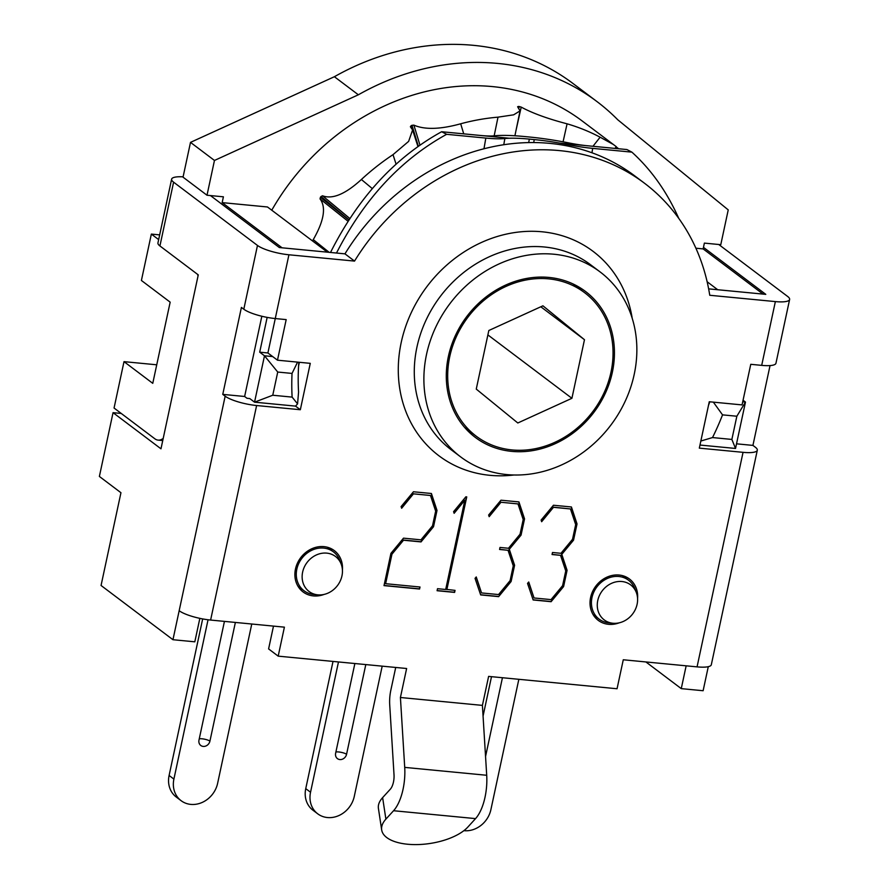 <?xml version="1.0" encoding="UTF-8"?>
<svg xmlns="http://www.w3.org/2000/svg" width="889" height="889" viewBox="0 0 889 889"><rect width="100%" height="100%" fill="white"/><g stroke="black" fill="none" stroke-linecap="round" stroke-linejoin="round"><path stroke-width="1.33" d="M700.843 441.033L712.511 437.566A243.842 212.227 127 0 0 722.535 414.863L713.356 402.139M699.987 445.045L735.525 448.456L745.471 402.072L742.726 401.817M722.535 414.863L736.848 416.23L731.869 439.433L735.525 448.456M731.869 439.433L712.511 437.566M709.8 401.795A231.651 201.614 -53 0 1 708.5 405.351M736.848 416.23L745.471 402.072L743.06 400.261M272.756 395.238L277.735 372.047L292.037 373.424A243.842 212.227 127 0 0 292.114 397.105L272.756 395.238L254.543 402.172L295.537 406.117L297.582 403.873L298.56 392.038A231.651 201.614 -53 0 1 298.837 362.245M222.161 202.614L282.069 247.809L327.396 252.165L267.489 206.981L222.161 202.614L223.406 196.813L207.004 195.236L214.46 160.453L358.356 94.79A249.942 217.538 -53 0 1 596.997 101.59A249.942 217.538 -53 0 1 617.744 119.759L728.235 209.893L720.779 244.686L704.377 243.108L703.132 248.909L763.051 294.092L717.723 289.736L707.133 281.746M292.037 373.424L297.571 362.123M297.582 403.873L292.114 397.105M277.735 372.047L264.489 355.789L254.543 402.172L249.753 398.561L247.02 398.294L244.631 396.483L222.761 394.383L241.408 307.416L243.808 309.216A24.381 5.656 12.1 0 0 275.257 318.551L286.18 319.607L277.479 360.189L310.272 363.345L300.338 409.729L256.61 405.528A24.381 5.656 -167.9 0 1 225.161 396.194L222.761 394.383M272.69 356.578L264.489 355.789L259.699 352.177L267.9 352.966L288.925 254.776A24.381 5.656 -167.9 0 1 257.477 245.442L173.599 182.178A24.381 5.656 -167.9 0 1 171.621 179.167A24.381 5.656 -167.9 0 1 183.112 176.833M267.156 317.395L259.699 352.177M317.817 594.852A21.936 19.091 -53 0 1 307.072 562.47A21.936 19.091 -53 0 1 341.143 564.015A21.936 19.091 -53 0 1 337.531 585.484A21.936 19.091 -53 0 1 317.873 594.852A21.936 19.091 -53 0 1 317.817 594.852M341.143 564.015L339.654 560.181A24.381 21.225 127 0 0 333.375 551.813A24.381 21.225 127 0 0 301.749 558.503A24.381 21.225 127 0 0 304.016 590.741A24.381 21.225 127 0 0 313.728 594.474A24.381 21.225 127 0 0 313.784 594.474L317.873 594.852M612.966 623.256A21.936 19.091 -53 0 1 602.209 590.874A21.936 19.091 -53 0 1 636.291 592.418A21.936 19.091 -53 0 1 632.679 613.888A21.936 19.091 -53 0 1 613.021 623.256A21.936 19.091 -53 0 1 612.966 623.256M636.291 592.418L634.802 588.585A24.381 21.225 127 0 0 628.523 580.217A24.381 21.225 127 0 0 596.897 586.907A24.381 21.225 127 0 0 599.153 619.144A24.381 21.225 127 0 0 608.865 622.878A24.381 21.225 127 0 0 608.932 622.878L613.021 623.256M163.209 438.399A30.482 13.235 95.5 0 1 158.098 440.111A30.482 13.235 95.5 0 1 154.797 438.755L114.059 408.029L124.004 361.645L156.731 364.801M124.004 361.645L152.764 383.337L170.166 302.16L141.407 280.468L151.352 234.085L159.676 234.885M197.602 274.368A30.482 13.235 95.5 0 1 198.025 276.001M158.664 239.608L151.352 234.085M703.132 248.909L695.898 248.209M596.997 101.59L573.027 83.522A249.942 217.538 127 0 0 334.386 76.721L190.502 142.373L214.46 160.453M190.502 142.373L183.034 177.167L207.004 195.236M334.386 76.721L358.356 94.79M488.828 330.508L542.923 305.816L584.473 339.709L571.916 398.294L517.809 422.986L476.26 389.093L488.828 330.508M571.916 398.294L487.883 334.909M584.473 339.709L540.812 306.783M613.021 144.307L600.119 137.195A225.55 196.313 127 0 0 567.082 123.815C547.724 118.77 532.422 113.192 521.21 107.102L519.265 106.536A225.55 196.313 127 0 0 518.42 106.447L517.62 106.758L520.032 110.892L513.642 114.825L498.007 117.159A225.55 196.313 127 0 0 460.68 123.782C440.388 129.394 424.798 129.85 413.896 125.138L411.985 125.316A225.55 196.313 127 0 0 411.151 125.693L410.385 126.749L412.596 129.983L408.629 141.384L393.016 154.653A225.55 196.313 127 0 0 361.39 179.5C345.41 194.124 332.453 199.547 322.54 195.78L321.007 196.536A225.55 196.313 127 0 0 320.418 197.269L320.04 198.903C326.285 207.259 324.018 220.839 313.261 239.63A225.55 196.313 127 0 0 312.506 240.941M618.644 148.763L616.166 146.852M518.243 107.302L518.42 106.447L517.62 106.758M614.932 148.407L616.288 146.685L582.306 121.06A225.55 196.313 -53 0 0 271.767 210.204M451.379 400.439A89.911 78.254 127 0 0 476.226 436.188A89.911 78.254 127 0 0 592.852 411.529A89.911 78.254 127 0 0 584.518 292.614A89.911 78.254 127 0 0 485.172 299.36A89.911 78.254 127 0 0 451.379 400.439M509.275 138.24L441.644 131.728L446.634 134.317L485.827 138.084A42.672 6.623 9.8 0 0 504.852 138.54A54.862 8.512 -170.2 0 1 509.275 138.24A54.862 8.501 -170.2 0 1 529.322 139.106L534.233 139.584A54.862 8.501 -170.2 0 1 559.27 143.04A54.862 8.512 -170.2 0 1 567.126 144.529A42.672 6.623 9.8 0 0 592.707 148.374L591.941 152.775M678.729 218.327C666.95 191.846 651.337 169.788 631.89 152.141L592.707 148.374M446.634 134.317C400.728 159.62 364.023 199.203 336.498 253.043M631.89 152.141L626.901 149.552L559.27 143.04M480.838 135.495A30.482 4.723 9.8 0 0 494.428 135.817A67.053 10.401 -170.2 0 1 524.321 136.517L529.244 136.995A67.053 10.401 -170.2 0 1 569.438 143.04A30.482 4.723 9.8 0 0 587.718 145.785M330.519 252.465C358.078 197.647 395.116 157.397 441.644 131.728M395.716 667.461L390.827 690.264A24.381 10.59 -84.5 0 0 389.715 704.855L394.016 774.764A12.19 5.301 95.5 0 1 390.304 789.21L382.626 797.622A45.717 20.636 171.4 0 0 378.414 808.423L381.681 829.937A45.717 20.636 -8.6 0 1 385.893 819.136L393.56 810.724A36.571 15.891 -84.5 0 0 404.717 767.385L400.417 697.498L406.629 668.506L278.19 656.149L268.6 648.914L273.49 626.1M770.041 365.579L752.927 445.4L755.328 447.211A24.381 5.656 -167.9 0 1 757.306 450.223A24.381 5.656 -167.9 0 1 743.048 452.334L697.065 666.872L623.278 659.771L617.055 688.753L488.617 676.396L482.405 705.388L486.705 775.275A36.571 15.891 95.5 0 1 475.548 818.613L467.881 827.026A45.717 20.636 -8.6 0 1 418.508 844.55A45.717 20.636 -8.6 0 1 381.681 829.937M482.405 705.388L400.417 697.498M718.734 244.486L787.643 296.459A24.381 5.656 -167.9 0 1 789.621 299.471A24.381 5.656 -167.9 0 1 775.364 301.593L709.755 295.27A213.36 185.701 127 0 0 644.469 183.212A213.36 185.701 127 0 0 354.533 261.088L288.925 254.776M743.048 452.334L699.321 448.134L709.266 401.75L742.059 404.906L750.761 364.312L761.695 365.368A24.381 5.656 12.1 0 0 775.953 363.245L789.621 299.471M708.644 288.858L765.785 294.359L703.466 247.353M708.277 666.683L703.121 690.731L681.263 688.631L645.881 661.938M697.065 666.872A24.381 5.656 12.1 0 0 711.311 664.75L757.306 450.223M736.514 443.822L752.927 445.4M686.152 665.817L681.263 688.631M298.593 365.901L299.371 362.301M644.469 183.212L634.879 175.989A213.36 185.701 127 0 0 344.954 253.854L279.335 247.542L210.437 195.569M594.008 615.999A25.903 22.547 127 0 0 595.652 616.51M625.023 577.572A25.903 22.547 127 0 0 624.089 576.128M298.86 587.596A25.903 22.547 127 0 0 300.504 588.107M329.875 549.169A25.903 22.547 127 0 0 328.941 547.724M571.238 506.952L576.783 523.754L573.305 539.99L561.548 554.158L566.838 570.138L563.359 586.373L550.869 601.509L533.1 599.797M570.471 508.953L553.469 507.319L541.657 521.721L541.112 520.076L553.458 505.241L571.416 506.974L577.028 523.932L573.538 540.168L561.792 554.347L567.082 570.316L563.604 586.562L551.113 601.697L533.156 599.964L527.533 583.406L528.733 582.006L534.033 597.975L551.036 599.608L562.593 585.662L565.748 570.905L560.526 555.336L552.058 554.525L552.491 552.491L560.959 553.302L572.527 539.279L575.683 524.599L570.471 508.953L553.225 507.141L541.545 521.387M560.526 555.336L552.091 554.369M528.611 582.162L534.033 597.975M432.521 525.799L435.666 511.119L430.465 495.484L413.452 493.839L401.65 508.252L401.106 506.597L413.452 491.773L431.409 493.495L437.01 510.453L433.532 526.699L421.03 541.912L403.506 540.223L391.96 554.18L385.626 583.695L420.008 587.007L419.564 589.029L384.015 585.618L390.927 553.358L403.506 538.156L420.953 539.834L432.521 525.799M419.73 586.973L419.564 589.029M419.33 588.851L384.048 585.462M431.221 493.484L436.777 510.275L433.299 526.521L420.786 541.734L403.273 540.045L391.716 554.003L385.626 583.695M430.465 495.484L413.452 493.839M413.218 493.662L401.539 507.908M454.768 590.352L454.368 592.23L437.121 590.563M466.469 496.873L446.634 589.407L455.046 590.374L454.612 592.407L437.088 590.718L437.521 588.685L445.689 589.474L464.825 500.218L454.135 513.297L453.59 511.653L465.858 496.818L466.747 496.895L446.867 589.585M464.825 500.218L454.023 512.964M520.043 534.222L523.199 519.543L517.987 503.907L500.974 502.263L489.172 516.676L488.628 515.02L500.974 500.196L518.932 501.918L524.543 518.876L521.054 535.122L509.308 549.291L514.598 565.26L511.108 581.506L498.629 596.641L480.671 594.919L475.048 578.35L476.248 576.95L481.538 592.93L498.551 594.563L510.108 580.617L513.264 565.849L508.041 550.291L499.574 549.469L500.007 547.446L508.475 548.257L520.043 534.222M499.607 549.313L508.041 550.291M476.126 577.105L481.538 592.93M518.743 501.907L524.299 518.698L520.821 534.945L509.064 549.113L514.353 565.082L510.875 581.328L498.629 596.641M498.385 596.463L480.616 594.752M517.987 503.907L500.974 502.263M500.74 502.085L489.061 516.331M171.621 179.167L157.942 242.941A24.381 5.656 12.1 0 0 159.92 245.953L173.599 182.178M199.847 618.355L194.813 641.814L172.955 639.713L101.057 585.484L120.948 492.717L99.379 476.448L113.047 412.663L160.976 448.812L198.269 274.879L159.92 245.953M172.955 639.713L179.167 610.721A24.381 5.656 12.1 0 0 210.615 620.055L284.402 627.156L278.19 656.149M300.338 409.729L295.537 406.117M324.096 594.419A25.903 22.547 -53 0 1 313.417 595.919A25.903 22.547 -53 0 1 303.093 591.963A25.903 22.547 -53 0 1 297.448 563.126A25.903 22.547 -53 0 1 323.974 546.635A25.903 22.547 -53 0 1 334.297 550.591A25.903 22.547 -53 0 1 342.432 570.105M619.244 622.822A25.903 22.547 -53 0 1 608.554 624.322A25.903 22.547 -53 0 1 598.241 620.366A25.903 22.547 -53 0 1 592.585 591.529A25.903 22.547 -53 0 1 619.122 575.039A25.903 22.547 -53 0 1 629.445 578.995A25.903 22.547 -53 0 1 637.58 598.508M344.954 253.854L354.533 261.088M113.047 412.663L121.248 413.452M277.479 360.189L267.9 352.966M261.833 316.251L244.631 396.483M549.013 277.435A91.445 79.588 -53 0 1 585.429 291.403A91.445 79.588 -53 0 1 605.376 393.171A91.445 79.588 -53 0 1 511.72 451.379A91.445 79.588 -53 0 1 475.304 437.41A91.445 79.588 -53 0 1 455.357 335.631A91.445 79.588 -53 0 1 549.013 277.435M506.752 474.57A115.826 100.813 127 0 0 625.378 400.839A115.826 100.813 127 0 0 600.119 271.934A115.826 100.813 127 0 0 449.89 303.694A115.826 100.813 127 0 0 460.624 456.868A115.826 100.813 127 0 0 506.752 474.57M235.374 622.433L209.926 741.137A6.101 5.301 127 0 1 200.792 745.482A6.101 5.301 127 0 1 198.992 740.081L224.439 621.389M169.099 775.475A24.381 21.225 127 0 0 176.278 797.055L181.078 800.667A24.381 21.225 -53 0 1 173.9 779.097L169.099 775.475L202.67 618.922M251.765 624.011L217.627 783.298A24.381 21.225 -53 0 1 181.078 800.667M208.048 619.766L173.9 779.097M365.801 664.572L346.566 754.283A6.101 5.301 127 0 1 337.431 758.628A6.101 5.301 127 0 1 335.631 753.239L354.867 663.527M305.749 788.632A24.381 21.225 127 0 0 312.928 810.201L317.717 813.813A24.381 21.225 -53 0 1 310.539 792.243L305.749 788.632L333.019 661.416M382.192 666.15L354.267 796.455A24.381 21.225 -53 0 1 317.717 813.813M338.476 661.949L310.539 792.243M502.441 677.729L485.55 756.517M483.06 716.09L491.506 676.673M518.843 679.307L490.906 809.601A24.381 21.225 -53 0 1 463.858 830.67M320.04 198.903L348.066 221.294M348.877 220.016L320.418 197.269M321.007 196.536L348.999 219.839M349.855 218.527L322.54 195.78M372.291 188.579L361.39 179.5M519.265 106.536L518.932 108.014M516.009 130.439L521.21 107.102M563.07 141.807L567.082 123.815M498.007 117.159L494.162 135.839M412.285 129.205L411.151 125.693M411.985 125.316L418.319 146.207M419.941 145.063L413.896 125.138M313.261 239.63L329.152 252.343M393.016 154.653L396.061 164.098M463.736 133.85L460.68 123.782M600.119 137.195L592.963 146.285M504.852 138.528L503.774 144.74M529.322 139.106L528.711 142.596M485.827 138.084L483.972 148.785M567.126 144.529L566.893 145.863M534.233 139.584L533.722 142.562M385.893 819.136L382.626 797.622M393.56 810.724L475.548 818.613M404.717 767.385L486.705 775.275M775.364 301.593L761.695 365.368M225.161 396.194L179.167 610.721M257.477 245.442L243.808 309.216M210.615 620.055L256.61 405.528M632.201 318.262A128.016 111.425 127 0 0 519.743 231.918A128.016 111.425 127 0 0 401.206 342.509A128.016 111.425 127 0 0 489.883 475.315A128.016 111.425 127 0 0 513.986 474.993M576.894 286.869A91.445 79.588 127 0 0 575.216 285.002M466.347 429.343A91.445 79.588 127 0 0 468.603 430.443M460.624 456.868L451.034 449.645A115.826 100.813 -53 0 1 416.93 347.177A115.826 100.813 -53 0 1 590.529 264.7L600.119 271.934M199.258 738.848A6.101 1.411 -167.9 0 1 204.759 739.226A6.101 1.411 -167.9 0 1 209.926 741.137M335.898 752.005A6.101 1.411 -167.9 0 1 341.398 752.383A6.101 1.411 -167.9 0 1 346.566 754.283M297.926 586.162L304.016 590.741M327.296 547.224L333.375 551.813M593.074 614.566L599.153 619.144M622.444 575.628L628.523 580.217M158.098 440.111L162.754 440.555M514.909 135.773L520.032 110.892M417.941 146.474L412.596 129.983M464.669 427.476L476.226 436.188M572.961 283.902L584.518 292.614M576.65 286.68L575.094 284.947M466.258 429.243L468.359 430.254"/></g></svg>
